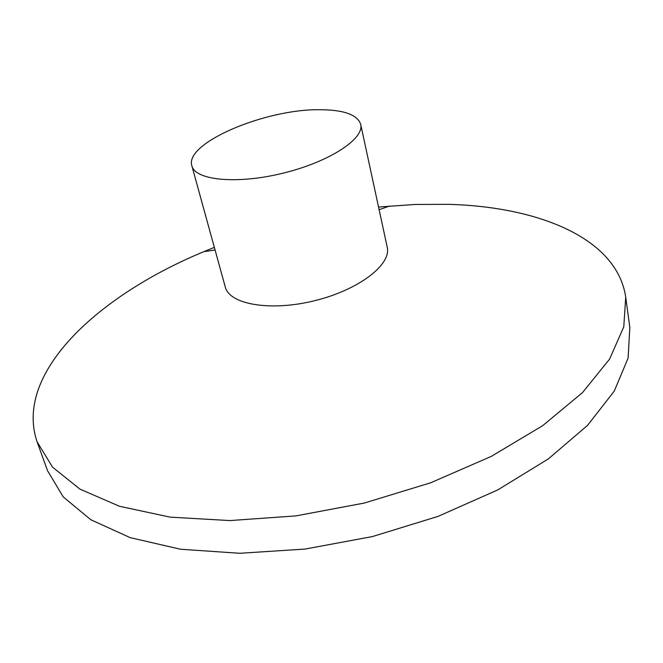 <?xml version="1.0" encoding="UTF-8"?>
<svg xmlns="http://www.w3.org/2000/svg" width="663" height="663" viewBox="0 0 663 663"><rect width="100%" height="100%" fill="white"/><g stroke="black" fill="none" stroke-linecap="round" stroke-linejoin="round"><path stroke-width="0.99" d="M318.671 109.718C264.189 109.312 184.239 143.291 191.864 165.816C195.129 180.377 237.039 184.579 283.176 173.151C329.354 161.905 364.551 138.766 360.697 124.354C357.357 114.517 343.343 109.644 318.671 109.718M191.864 165.816L225.279 286.996C229.39 304.433 270.388 311.685 314.511 300.737C358.683 289.996 391.659 264.578 387.217 247.216L360.697 124.354M214.356 247.365L203.947 251.625C98.853 295.06 13.6 372.689 37.078 441.782L47.529 470.689L63.217 496.894L90.79 519.726L130.197 537.652L180.51 549.237L239.757 553.282L304.98 549.08L372.44 536.566L438.011 516.402L497.764 489.907L548.4 458.871L587.617 425.298L614.228 391.153L628.085 358.153L629.85 327.655L625.723 297.198C617.038 238.009 538.348 206.806 448.644 204.337L415.303 204.444L378.548 207.038M37.078 441.782L52.543 467.166L80.041 489.17L119.572 506.3L170.209 517.148L229.986 520.571L295.922 515.889L364.211 503.068L430.66 482.797L491.266 456.401L542.665 425.671L582.512 392.587L609.595 359.097L623.775 326.859L625.723 297.198M215.085 250.009L203.947 251.625M379.128 209.715L389.736 205.986"/></g></svg>

